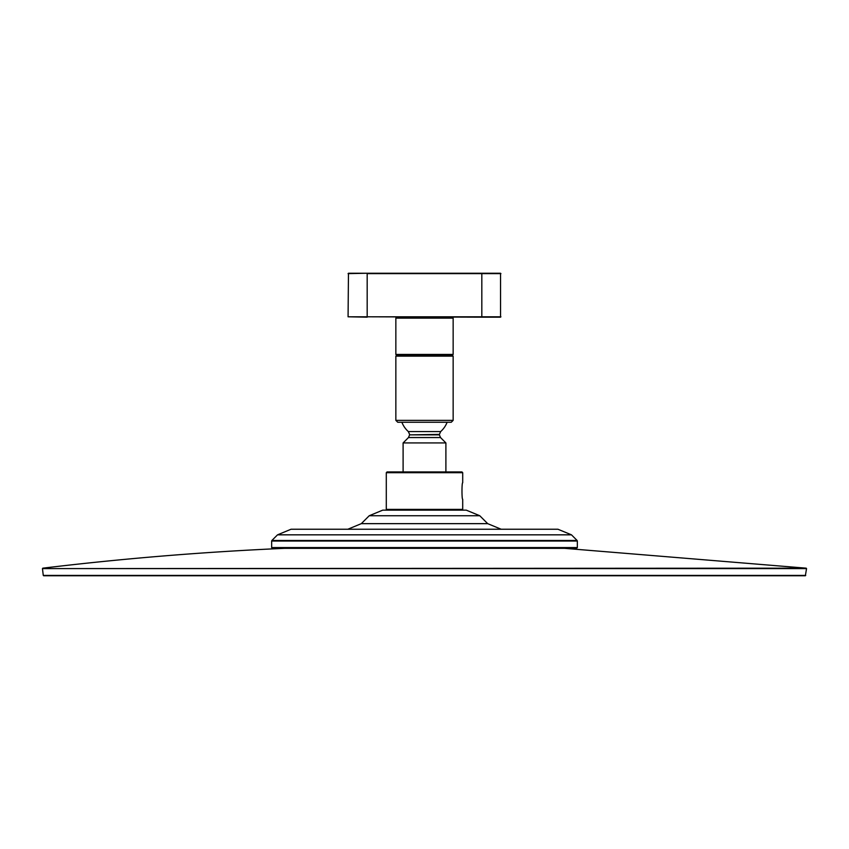 <?xml version="1.0" encoding="UTF-8"?>
<svg xmlns="http://www.w3.org/2000/svg" width="849" height="849" viewBox="0 0 849 849"><rect width="100%" height="100%" fill="white"/><g stroke="black" fill="none" stroke-linecap="round" stroke-linejoin="round"><path stroke-width="1.27" d="M395.846 356.156L396.61 355.391L452.39 355.391L453.154 356.156L453.154 420.351L395.846 420.351L395.846 356.156L453.154 356.156M395.846 420.351L397.757 422.261L451.243 422.261L453.154 420.351M445.895 442.934L403.105 442.934L403.105 471.927L445.895 471.927L445.895 442.934L440.525 437.553L439.4 434.858L409.6 434.858L439.4 434.401L440.673 431.557L408.327 431.557A24.26 24.26 0 0 1 401.885 422.261M452.199 355.391L453.154 354.436L453.154 318.131L452.199 317.176M564.691 548.348L806.221 568.172L42.45 568.597L806.55 568.597L805.351 575.76L43.649 575.76L805.351 575.76M577.341 547.584L271.659 547.584L272.423 548.348L576.577 548.348L577.341 547.584L577.341 541.025L271.659 541.025L271.882 540.484L577.118 540.484L571.473 534.838L557.963 529.245L291.037 529.245L277.527 534.838L571.473 534.838M479.77 515.736L466.26 510.143L382.74 510.143L369.23 515.736L479.77 515.736L487.687 523.653L361.313 523.653L347.814 529.245M461.941 510.143L462.705 509.379L462.705 499.308C461.739 499.828 461.739 482.253 462.705 482.752L462.705 472.691L461.941 471.927L387.059 471.927L386.295 472.691L386.295 509.379L387.059 510.143M481.818 273.24L481.818 317.176L500.539 317.176L500.539 273.24L348.461 273.24L348.079 316.794L367.182 316.794L367.182 273.622L500.921 273.622M481.818 317.176L367.182 316.794L500.921 316.794M348.079 316.794L367.182 317.176M403.105 442.934L408.475 437.553L440.525 437.553M453.154 354.436L395.846 354.436L395.846 318.131L453.154 318.131M42.45 568.597L43.278 575.42L805.722 575.42M462.705 472.691L386.295 472.691M462.705 509.379L386.295 509.379M348.079 273.622L367.182 273.24M440.673 431.557A24.26 24.26 0 0 0 447.115 422.261M409.6 434.401L408.327 431.557M408.475 437.553L409.6 434.858M395.846 318.131L396.801 317.176M395.846 354.436L396.801 355.391M284.309 548.348A3192.41 3192.41 0 0 0 42.779 568.172M271.659 547.584L271.659 541.025M277.527 534.838L271.882 540.484M487.687 523.653L501.186 529.245M369.23 515.736L361.313 523.653M577.341 541.025L577.118 540.484"/></g></svg>
